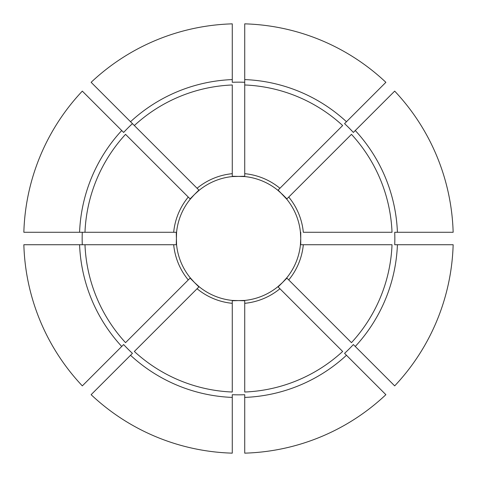 <?xml version="1.0" encoding="UTF-8"?>
<svg xmlns="http://www.w3.org/2000/svg" width="477" height="477" viewBox="0 0 477 477"><rect width="100%" height="100%" fill="white"/><g stroke="black" fill="none" stroke-linecap="round" stroke-linejoin="round"><path stroke-width="0.72" d="M244.725 176.257L244.725 173.682L244.725 176.568L244.725 176.257L232.275 176.568A62.243 62.243 0 0 0 199.112 190.305L132.439 123.638A156.343 156.343 0 0 0 123.638 132.439L82.318 91.119A214.739 214.739 0 0 0 23.85 232.275L79.581 232.275A159.038 159.038 0 0 1 121.724 130.531M176.257 232.275L173.682 232.275L176.568 232.275L176.257 232.275L176.568 244.725L23.85 244.725A214.739 214.739 0 0 0 82.318 385.881L121.724 346.469A159.038 159.038 0 0 1 79.581 244.725M190.084 198.891L188.266 197.067L190.305 199.112L190.084 198.891L198.891 190.084L199.112 190.305L194.485 194.485L190.305 199.112A62.243 62.243 0 0 0 176.568 232.275L176.257 244.725M286.915 198.891L288.734 197.067L286.695 199.112L286.915 198.891L282.515 194.485L277.888 190.305L279.933 188.266A65.116 65.116 0 0 0 244.725 173.682L244.725 82.282A156.343 156.343 0 0 0 232.275 82.282L232.275 23.85A214.739 214.739 0 0 0 91.119 82.318L130.531 121.724A159.038 159.038 0 0 1 232.275 79.581M198.891 190.084L197.067 188.266A65.116 65.116 0 0 1 232.275 173.682L232.275 176.568L232.275 176.257L244.725 176.568A62.243 62.243 0 0 1 277.888 190.305L342.653 125.54A153.648 153.648 0 0 0 244.725 84.978L244.725 23.85A214.739 214.739 0 0 1 385.881 82.318L344.561 123.638A156.343 156.343 0 0 1 353.362 132.439L394.682 91.119A214.739 214.739 0 0 1 453.15 232.275L394.717 232.275A156.343 156.343 0 0 1 394.717 244.725L453.15 244.725A214.739 214.739 0 0 1 394.682 385.881L353.362 344.561A156.343 156.343 0 0 1 344.561 353.362L385.881 394.682A214.739 214.739 0 0 1 244.725 453.15L244.725 394.717A156.343 156.343 0 0 1 232.275 394.717L232.275 453.15A214.739 214.739 0 0 1 91.119 394.682L132.439 353.362A156.343 156.343 0 0 1 123.638 344.561L121.724 346.469M190.084 278.109L194.485 282.515L190.305 277.888L188.266 279.933A65.116 65.116 0 0 1 173.682 244.725L176.568 244.725A62.243 62.243 0 0 0 190.305 277.888L125.54 342.653A153.648 153.648 0 0 1 84.978 244.725L82.282 244.725A156.343 156.343 0 0 1 82.282 232.275L173.682 232.275A65.116 65.116 0 0 1 188.266 197.067L125.54 134.347A153.648 153.648 0 0 0 84.978 232.275L79.581 232.275M288.734 197.067L351.46 134.347A153.648 153.648 0 0 1 392.022 232.275L303.318 232.275A65.116 65.116 0 0 0 288.734 197.067M410.178 232.275L415.163 232.275M232.275 300.743L232.275 303.318A65.116 65.116 0 0 1 197.067 288.734L199.112 286.695L198.891 286.915L194.485 282.515L199.112 286.695A62.243 62.243 0 0 0 232.275 300.432L232.275 300.743L244.725 300.432A62.243 62.243 0 0 0 277.888 286.695L278.109 286.915L282.515 282.515L286.695 277.888A62.243 62.243 0 0 0 300.432 244.725L300.743 244.725L300.743 232.275M300.743 244.725L392.022 244.725A153.648 153.648 0 0 1 351.46 342.653L288.734 279.933A65.116 65.116 0 0 0 303.318 244.725L300.432 244.725L300.743 238.5L300.432 232.275A62.243 62.243 0 0 0 286.695 199.112L278.109 190.084M121.504 364.297L117.98 367.821M278.109 286.915L279.933 288.734A65.116 65.116 0 0 1 244.725 303.318L244.725 300.432L244.725 300.743L232.275 300.432L232.275 392.022A153.648 153.648 0 0 1 134.347 351.46L198.891 286.915M244.725 410.178L244.725 415.163L244.725 410.178M286.915 278.109L288.734 279.933L286.695 277.888L286.915 278.109L282.515 282.515L277.888 286.695L342.653 351.46A153.648 153.648 0 0 1 244.725 392.022L244.725 300.743M232.275 176.257L232.275 84.978A153.648 153.648 0 0 0 134.347 125.54L130.531 121.724M112.703 355.496L109.179 359.02M232.275 397.419A159.038 159.038 0 0 1 130.531 355.276M346.469 355.276A159.038 159.038 0 0 1 244.725 397.419M397.419 244.725A159.038 159.038 0 0 1 355.276 346.469M355.276 130.531A159.038 159.038 0 0 1 397.419 232.275M244.725 79.581A159.038 159.038 0 0 1 346.469 121.724"/></g></svg>
